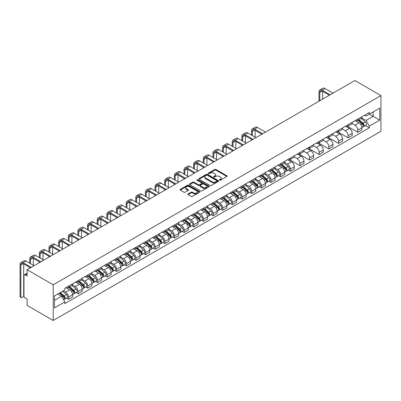 <?xml version="1.0" encoding="UTF-8"?>
<svg xmlns="http://www.w3.org/2000/svg" width="401" height="401" viewBox="0 0 401 401"><rect width="100%" height="100%" fill="white"/><g stroke="black" fill="none" stroke-linecap="round" stroke-linejoin="round"><path stroke-width="0.6" d="M219.573 180.204A0.601 0.346 0 0 0 220.42 180.204L226.866 176.48A0.857 0.496 0 0 0 227.121 176.129A0.857 0.496 0 0 0 226.866 175.783L215.949 169.478A0.857 0.496 0 0 0 214.73 169.478L208.284 173.197A0.601 0.346 0 0 0 208.109 173.443A0.601 0.346 0 0 0 208.284 173.688A0.601 0.346 0 0 0 209.137 173.688L209.969 173.207A2.747 1.584 0 0 1 213.853 173.207L214.761 173.733A2.747 1.584 0 0 1 215.568 174.851A2.747 1.584 0 0 1 214.761 175.974L213.928 176.455A0.601 0.346 0 0 0 213.753 176.701A0.601 0.346 0 0 0 213.928 176.946A0.601 0.346 0 0 0 214.781 176.946L215.613 176.465A2.747 1.584 0 0 1 219.497 176.465L220.405 176.991A2.747 1.584 0 0 1 221.212 178.109A2.747 1.584 0 0 1 220.405 179.232L219.573 179.713A0.601 0.346 0 0 0 219.397 179.959A0.601 0.346 0 0 0 219.573 180.204L219.573 179.713M188.099 193.929A0.857 0.496 0 0 0 187.843 194.279A0.857 0.496 0 0 0 188.099 194.625L191.162 196.395A0.857 0.496 0 0 0 192.375 196.395L199.533 192.264A0.857 0.496 0 0 0 199.783 191.914A0.857 0.496 0 0 0 199.533 191.563L188.61 185.257A0.857 0.496 0 0 0 187.397 185.257L180.239 189.392A0.857 0.496 0 0 0 179.989 189.738A0.857 0.496 0 0 0 180.239 190.089L183.939 192.229A0.857 0.496 0 0 0 185.152 192.229L188.219 190.46A0.857 0.496 0 0 0 188.47 190.109A0.857 0.496 0 0 0 188.219 189.758L186.385 188.701A2.296 1.323 0 0 1 185.708 187.763A2.296 1.323 0 0 1 187.127 186.535A2.296 1.323 0 0 1 189.628 186.826L196.821 190.976A2.296 1.323 0 0 1 197.492 191.914A2.296 1.323 0 0 1 196.074 193.137A2.296 1.323 0 0 1 193.573 192.851L192.375 192.159A0.857 0.496 0 0 0 191.162 192.159L188.099 193.929L188.099 194.625M53.213 284.795L27.128 269.733L354.865 80.516L380.95 95.578L53.213 284.795L53.213 320.484L380.95 131.267L380.95 95.578M210.029 185.503A0.857 0.496 0 0 0 211.242 185.503L218.405 181.367A0.857 0.496 0 0 0 218.655 181.016A0.857 0.496 0 0 0 218.405 180.666L207.482 174.365A0.857 0.496 0 0 0 206.269 174.365L199.112 178.495A0.857 0.496 0 0 0 198.856 178.846A0.857 0.496 0 0 0 199.112 179.197L210.029 185.503M197.257 180.335A0.601 0.346 0 0 1 197.863 180.42L197.863 179.703L208.971 186.114A0.857 0.496 0 0 1 209.222 186.465A0.857 0.496 0 0 1 208.971 186.816L201.808 190.951A0.857 0.496 0 0 1 200.595 190.951L189.673 184.645L189.673 183.944A0.857 0.496 0 0 0 189.422 184.295A0.857 0.496 0 0 0 189.673 184.645M189.673 183.944L192.741 182.174A0.857 0.496 0 0 1 193.954 182.174L198.38 184.731A0.857 0.496 0 0 0 199.593 184.731L201.628 183.558A0.857 0.496 0 0 0 201.878 183.207A0.857 0.496 0 0 0 201.628 182.856L197.016 180.194A0.601 0.346 0 0 1 196.841 179.949A0.601 0.346 0 0 1 197.212 179.628A0.601 0.346 0 0 1 197.863 179.703M27.128 269.733L27.128 276.053L25.213 274.946A1.749 1.008 -120 0 0 24.336 274.86A1.749 1.008 -120 0 0 23.975 275.657L23.975 295.858A1.749 1.008 -120 0 0 25.213 297.998L27.128 299.106L27.128 305.422L53.213 320.484M357.767 119.132A4.02 2.321 60 0 1 356.935 120.937L361.015 118.581A4.02 2.321 -120 0 0 361.847 116.776M351.978 123.463L354.925 125.162A4.02 2.321 60 0 1 357.772 130.089L361.847 127.734A4.02 2.321 -120 0 0 359.005 122.806L356.088 121.122M361.847 127.734L361.847 129.909L357.772 132.265L347.542 126.36M356.935 120.937A4.02 2.321 60 0 1 354.955 120.756M357.772 130.089L357.772 132.265M348.128 124.701A4.02 2.321 60 0 1 347.296 126.505L351.371 124.15A4.02 2.321 -120 0 0 352.208 122.345M337.898 131.929L348.128 137.834L352.208 135.478L352.208 133.297A4.02 2.321 -120 0 0 349.361 128.375L346.444 126.691M347.296 126.505A4.02 2.321 60 0 1 345.316 126.325M342.339 129.027L345.281 130.731A4.02 2.321 60 0 1 348.128 135.653L348.128 137.834M338.484 130.265A4.02 2.321 60 0 1 337.652 132.069L341.732 129.713A4.02 2.321 -120 0 0 342.564 127.909M328.259 137.493L338.484 143.398L342.564 141.042L342.564 138.866A4.02 2.321 -120 0 0 339.722 133.944L336.8 132.255M337.652 132.069A4.02 2.321 60 0 1 335.672 131.889M332.695 134.596L335.642 136.3A4.02 2.321 60 0 1 338.484 141.222L338.484 143.398M328.84 135.834A4.02 2.321 60 0 1 328.008 137.638L332.088 135.282A4.02 2.321 -120 0 0 332.92 133.478M318.615 143.062L328.84 148.966L332.92 146.611L332.92 144.435A4.02 2.321 -120 0 0 330.078 139.508L327.156 137.824M328.008 137.638A4.02 2.321 60 0 1 326.028 137.458M323.051 140.165L325.998 141.864A4.02 2.321 60 0 1 328.84 146.791L328.84 148.966M319.196 141.403A4.02 2.321 60 0 1 318.364 143.207L322.444 140.851A4.02 2.321 -120 0 0 323.276 139.047M308.97 148.631L319.196 154.535L323.276 152.179L323.276 150.004A4.02 2.321 -120 0 0 320.434 145.077L317.512 143.393M318.364 143.207A4.02 2.321 60 0 1 316.384 143.027M313.407 145.733L316.354 147.433A4.02 2.321 60 0 1 319.196 152.355L319.196 154.535M309.557 146.966A4.02 2.321 60 0 1 308.72 148.771L312.8 146.42A4.02 2.321 -120 0 0 313.632 144.611M299.326 154.195L309.557 160.099L313.637 157.748L313.637 155.568A4.02 2.321 -120 0 0 310.79 150.646L307.873 148.956M308.72 148.771A4.02 2.321 60 0 1 306.745 148.591M303.768 151.297L306.71 153.002A4.02 2.321 60 0 1 309.557 157.924L309.557 160.099M299.913 152.535A4.02 2.321 60 0 1 299.081 154.34L303.161 151.984A4.02 2.321 -120 0 0 303.993 150.18M289.687 159.763L299.913 165.668L303.993 163.312L303.993 161.137A4.02 2.321 -120 0 0 301.146 156.21L298.229 154.525M299.081 154.34A4.02 2.321 60 0 1 297.101 154.159M294.123 156.866L297.071 158.565A4.02 2.321 60 0 1 299.913 163.493L299.913 165.668M290.269 158.104A4.02 2.321 60 0 1 289.437 159.909L293.517 157.553A4.02 2.321 -120 0 0 294.349 155.748M288.314 170.109L290.269 171.237L294.349 168.881L294.349 166.706A4.02 2.321 -120 0 0 291.507 161.778L288.585 160.094M289.437 159.909A4.02 2.321 60 0 1 287.457 159.728M284.479 162.435L287.427 164.134A4.02 2.321 60 0 1 290.269 169.057L290.269 171.237M280.625 163.668A4.02 2.321 60 0 1 279.793 165.478L283.873 163.122A4.02 2.321 -120 0 0 284.705 161.312M278.67 175.673L280.625 176.801L284.705 174.45L284.705 172.27A4.02 2.321 -120 0 0 281.863 167.347L278.941 165.658M279.793 165.478A4.02 2.321 60 0 1 277.813 165.292M274.835 167.999L277.783 169.703A4.02 2.321 60 0 1 280.625 174.625L280.625 176.801M270.981 169.237A4.02 2.321 60 0 1 270.149 171.042L274.229 168.686A4.02 2.321 -120 0 0 275.061 166.881M269.026 181.242L270.981 182.37L275.061 180.014L275.061 177.838A4.02 2.321 -120 0 0 272.219 172.911L269.302 171.227M270.149 171.042A4.02 2.321 60 0 1 268.169 170.861M265.191 173.568L268.139 175.267A4.02 2.321 60 0 1 270.981 180.194L270.981 182.37M261.342 174.806A4.02 2.321 60 0 1 260.51 176.61L264.585 174.255A4.02 2.321 -120 0 0 265.422 172.45M259.382 186.811L261.342 187.939L265.422 185.583L265.422 183.407A4.02 2.321 -120 0 0 262.575 178.48L259.658 176.796M260.51 176.61A4.02 2.321 60 0 1 258.53 176.43M255.552 179.137L258.495 180.836A4.02 2.321 60 0 1 261.342 185.763L261.342 187.939M251.698 180.37A4.02 2.321 60 0 1 250.866 182.179L254.946 179.823A4.02 2.321 -120 0 0 255.778 178.019M249.743 192.375L251.698 193.508L255.778 191.152L255.778 188.971A4.02 2.321 -120 0 0 252.936 184.049L250.013 182.36M250.866 182.179A4.02 2.321 60 0 1 248.886 181.994M245.908 184.701L248.856 186.405A4.02 2.321 60 0 1 251.698 191.327L251.698 193.508M242.054 185.939A4.02 2.321 60 0 1 241.222 187.743L245.302 185.387A4.02 2.321 -120 0 0 246.134 183.583M240.099 197.944L242.054 199.071L246.134 196.716L246.134 194.54A4.02 2.321 -120 0 0 243.292 189.613L240.369 187.929M241.222 187.743A4.02 2.321 60 0 1 239.242 187.563M236.264 190.269L239.212 191.969A4.02 2.321 60 0 1 242.054 196.896L242.054 199.071M232.41 191.508A4.02 2.321 60 0 1 231.577 193.312L235.658 190.956A4.02 2.321 -120 0 0 236.49 189.152M230.455 203.513L232.41 204.64L236.49 202.284L236.49 200.109A4.02 2.321 -120 0 0 233.648 195.182L230.725 193.498M231.577 193.312A4.02 2.321 60 0 1 229.598 193.132M226.62 195.838L229.567 197.538A4.02 2.321 60 0 1 232.41 202.465L232.41 204.64M222.771 197.071A4.02 2.321 60 0 1 221.933 198.881L226.014 196.525A4.02 2.321 -120 0 0 226.846 194.721M220.811 209.076L222.771 210.209L226.846 207.853L226.846 205.673A4.02 2.321 -120 0 0 224.004 200.751L221.086 199.066M221.933 198.881A4.02 2.321 60 0 1 219.954 198.695M216.976 201.402L219.923 203.106A4.02 2.321 60 0 1 222.771 208.029L222.771 210.209M213.126 202.64A4.02 2.321 60 0 1 212.294 204.445L216.375 202.089A4.02 2.321 -120 0 0 217.207 200.284M211.172 214.645L213.126 215.773L217.207 213.417L217.207 211.242A4.02 2.321 -120 0 0 214.36 206.32L211.442 204.63M212.294 204.445A4.02 2.321 60 0 1 210.314 204.264M207.337 206.971L210.284 208.67A4.02 2.321 60 0 1 213.126 213.598L213.126 215.773M203.482 208.209A4.02 2.321 60 0 1 202.65 210.014L206.731 207.658A4.02 2.321 -120 0 0 207.563 205.853M201.528 220.214L203.482 221.342L207.563 218.986L207.563 216.811A4.02 2.321 -120 0 0 204.721 211.883L201.798 210.199M202.65 210.014A4.02 2.321 60 0 1 200.67 209.833M197.693 212.54L200.64 214.239A4.02 2.321 60 0 1 203.482 219.167L203.482 221.342M193.838 213.778A4.02 2.321 60 0 1 193.006 215.583L197.086 213.227A4.02 2.321 -120 0 0 197.919 211.422M191.884 225.778L193.838 226.911L197.919 224.555L197.919 222.375A4.02 2.321 -120 0 0 195.076 217.452L192.154 215.768M193.006 215.583A4.02 2.321 60 0 1 191.026 215.397M188.049 218.104L190.996 219.808A4.02 2.321 60 0 1 193.838 224.73L193.838 226.911M184.194 219.342A4.02 2.321 60 0 1 183.362 221.146L187.442 218.791A4.02 2.321 -120 0 0 188.275 216.986M182.239 231.347L184.194 232.475L188.275 230.119L188.275 227.943A4.02 2.321 -120 0 0 185.432 223.021L182.515 221.332M183.362 221.146A4.02 2.321 60 0 1 181.382 220.966M178.405 223.673L181.352 225.372A4.02 2.321 60 0 1 184.194 230.299L184.194 232.475M174.555 224.911A4.02 2.321 60 0 1 173.723 226.715L177.798 224.359A4.02 2.321 -120 0 0 178.635 222.555M172.595 236.916L174.555 238.044L178.635 235.688L178.635 233.512A4.02 2.321 -120 0 0 175.788 228.585L172.871 226.901M173.723 226.715A4.02 2.321 60 0 1 171.743 226.535M168.766 229.242L171.708 230.941A4.02 2.321 60 0 1 174.555 235.868L174.555 238.044M164.911 230.48A4.02 2.321 60 0 1 164.079 232.284L168.159 229.928A4.02 2.321 -120 0 0 168.991 228.124M162.956 242.48L164.911 243.613L168.991 241.257L168.991 239.076A4.02 2.321 -120 0 0 166.149 234.154L163.227 232.47M164.079 232.284A4.02 2.321 60 0 1 162.099 232.104M159.122 234.806L162.069 236.51A4.02 2.321 60 0 1 164.911 241.432L164.911 243.613M155.267 236.044A4.02 2.321 60 0 1 154.435 237.848L158.515 235.497A4.02 2.321 -120 0 0 159.347 233.688M153.312 248.049L155.267 249.176L159.347 246.821L159.347 244.645A4.02 2.321 -120 0 0 156.505 239.723L153.583 238.034M154.435 237.848A4.02 2.321 60 0 1 152.455 237.668M149.478 240.374L152.425 242.079A4.02 2.321 60 0 1 155.267 247.001L155.267 249.176M145.623 241.613A4.02 2.321 60 0 1 144.791 243.417L148.871 241.061A4.02 2.321 -120 0 0 149.703 239.257M143.668 253.617L145.623 254.745L149.703 252.389L149.703 250.214A4.02 2.321 -120 0 0 146.861 245.287L143.939 243.602M144.791 243.417A4.02 2.321 60 0 1 142.811 243.237M139.834 245.943L142.781 247.643A4.02 2.321 60 0 1 145.623 252.57L145.623 254.745M135.984 247.181A4.02 2.321 60 0 1 135.147 248.986L139.227 246.63A4.02 2.321 -120 0 0 140.059 244.826M134.024 259.181L135.984 260.314L140.059 257.958L140.059 255.783A4.02 2.321 -120 0 0 137.217 250.856L134.3 249.171M135.147 248.986A4.02 2.321 60 0 1 133.167 248.805M130.19 251.512L133.137 253.211A4.02 2.321 60 0 1 135.984 258.134L135.984 260.314M126.34 252.745A4.02 2.321 60 0 1 125.508 254.55L129.588 252.199A4.02 2.321 -120 0 0 130.42 250.389M124.385 264.75L126.34 265.878L130.42 263.527L130.42 261.347A4.02 2.321 -120 0 0 127.573 256.424L124.656 254.735M125.508 254.55A4.02 2.321 60 0 1 123.528 254.369M120.551 257.076L123.493 258.78A4.02 2.321 60 0 1 126.34 263.703L126.34 265.878M116.696 258.314A4.02 2.321 60 0 1 115.864 260.119L119.944 257.763A4.02 2.321 -120 0 0 120.776 255.958M114.741 270.319L116.696 271.447L120.776 269.091L120.776 266.916A4.02 2.321 -120 0 0 117.934 261.988L115.012 260.304M115.864 260.119A4.02 2.321 60 0 1 113.884 259.938M110.907 262.645L113.854 264.344A4.02 2.321 60 0 1 116.696 269.272L116.696 271.447M107.052 263.883A4.02 2.321 60 0 1 106.22 265.688L110.3 263.332A4.02 2.321 -120 0 0 111.132 261.527M105.097 275.888L107.052 277.016L111.132 274.66L111.132 272.485A4.02 2.321 -120 0 0 108.29 267.557L105.368 265.873M106.22 265.688A4.02 2.321 60 0 1 104.24 265.507M101.263 268.214L104.21 269.913A4.02 2.321 60 0 1 107.052 274.84L107.052 277.016M97.408 269.447A4.02 2.321 60 0 1 96.576 271.256L100.656 268.901A4.02 2.321 -120 0 0 101.488 267.096M95.453 281.452L97.408 282.585L101.488 280.229L101.488 278.048A4.02 2.321 -120 0 0 98.646 273.126L95.724 271.437M96.576 271.256A4.02 2.321 60 0 1 94.596 271.071M91.618 273.778L94.566 275.482A4.02 2.321 60 0 1 97.408 280.404L97.408 282.585M87.769 275.016A4.02 2.321 60 0 1 86.932 276.82L91.012 274.464A4.02 2.321 -120 0 0 91.849 272.66M85.809 287.021L87.769 288.149L91.849 285.793L91.849 283.617A4.02 2.321 -120 0 0 89.002 278.69L86.085 277.006M86.932 276.82A4.02 2.321 60 0 1 84.957 276.64M81.979 279.347L84.922 281.046A4.02 2.321 60 0 1 87.769 285.973L87.769 288.149M78.125 280.585A4.02 2.321 60 0 1 77.293 282.389L81.373 280.033A4.02 2.321 -120 0 0 82.205 278.229M76.17 292.59L78.125 293.717L82.205 291.362L82.205 289.186A4.02 2.321 -120 0 0 79.358 284.259L76.441 282.575M77.293 282.389A4.02 2.321 60 0 1 75.313 282.209M72.335 284.916L75.283 286.615A4.02 2.321 60 0 1 78.125 291.542L78.125 293.717M68.481 286.149A4.02 2.321 60 0 1 67.649 287.958L71.729 285.602A4.02 2.321 -120 0 0 72.561 283.798M66.526 298.154L68.481 299.286L72.561 296.93L72.561 294.75A4.02 2.321 -120 0 0 69.719 289.828L66.797 288.139M67.649 287.958A4.02 2.321 60 0 1 65.669 287.773M63.288 290.825L65.639 292.184A4.02 2.321 60 0 1 68.481 297.106L68.481 299.286M364.599 115.187L366.053 116.024L379.712 108.14L373.161 111.924L373.161 116.35L366.053 120.45L361.622 117.894M54.451 300.354L61.559 296.249L64.832 301.923L54.451 307.923L54.451 295.928L64.832 289.933L64.832 288.259L369.331 112.455L369.331 114.135L379.712 120.13L369.331 126.125L366.053 120.45M379.712 108.14L379.712 120.13M64.832 301.923L64.832 303.602L369.331 127.804L369.331 126.125M61.559 296.249L57.724 294.038M365.456 125.568L369.331 127.804M219.813 180.29L220.405 179.944A2.747 1.584 0 0 0 221.212 178.826L221.212 178.109M215.568 174.851L215.568 175.568A2.747 1.584 0 0 1 214.761 176.686L214.169 177.031M226.866 175.783L226.866 176.48L215.949 170.189A0.857 0.496 0 0 0 214.73 170.189L208.525 173.773M218.405 180.666L218.405 181.367L207.482 175.077A0.857 0.496 0 0 0 206.269 175.077L199.122 179.202L199.112 178.495M216.886 181.262A0.601 0.346 0 0 0 217.061 181.016A0.601 0.346 0 0 0 216.886 180.771L207.302 175.237A0.601 0.346 0 0 0 206.45 175.237L205.573 175.748A2.747 1.584 0 0 0 204.766 176.866A2.747 1.584 0 0 0 205.573 177.989L212.124 181.773A2.747 1.584 0 0 0 216.009 181.773L216.886 181.262L216.886 181.979A0.601 0.346 0 0 0 217.061 181.733L217.061 181.016M204.766 176.866L204.766 177.583A2.747 1.584 0 0 0 205.573 178.701L205.573 177.989M216.886 181.979L216.009 182.485A2.747 1.584 0 0 1 212.124 182.485L205.573 178.701M189.688 184.65L192.741 182.886L192.741 182.174M201.878 183.207L201.878 183.924A0.857 0.496 0 0 1 201.628 184.27L199.593 185.447A0.857 0.496 0 0 1 198.38 185.447L193.954 182.886A0.857 0.496 0 0 0 192.741 182.886M197.863 180.42L208.956 186.821M202.976 187.387A2.296 1.323 0 0 0 205.477 187.673A2.296 1.323 0 0 0 206.896 186.45A2.296 1.323 0 0 0 206.224 185.513L203.688 184.049A0.857 0.496 0 0 0 202.475 184.049L200.445 185.222A0.857 0.496 0 0 0 200.194 185.573A0.857 0.496 0 0 0 200.445 185.924L202.976 187.387L202.976 188.099A2.296 1.323 0 0 0 205.477 188.385A2.296 1.323 0 0 0 206.896 187.162L206.896 186.45M200.194 185.573L200.194 186.285A0.857 0.496 0 0 0 200.445 186.635L200.445 185.924M202.976 188.099L200.445 186.635M197.492 191.914L197.492 192.625A2.296 1.323 0 0 1 196.074 193.848A2.296 1.323 0 0 1 193.573 193.563L192.375 192.871A0.857 0.496 0 0 0 191.162 192.871L188.109 194.635M185.708 187.763L185.708 188.475A2.296 1.323 0 0 0 186.385 189.412L186.385 188.701M188.204 190.465L186.385 189.412M199.523 192.269L188.61 185.969A0.857 0.496 0 0 0 187.397 185.969L180.25 190.099L180.239 189.392M358.048 120.295L361.978 123.799A2.185 1.263 60 0 1 362.664 127.182L361.847 127.653M358.153 120.39L360.003 121.458M358.444 120.064L362.82 123.969A1.048 0.607 60 0 1 363.146 125.588A1.048 0.607 60 0 1 363.05 125.628M359.101 119.688L363.03 123.192A2.185 1.263 60 0 1 363.717 126.576A2.185 1.263 60 0 1 363.055 126.646M361.291 118.375L365.256 121.909A2.185 1.263 60 0 1 365.943 125.287L363.717 126.576M319.787 100.771L319.787 92.385A3.278 1.895 60 0 1 320.464 90.882A3.278 1.895 60 0 1 322.103 91.047L329.366 95.237M333.015 93.132L324.945 88.476A4.416 2.546 -120 0 0 322.74 88.255L319.898 89.899A4.416 2.546 -120 0 0 318.98 91.919L318.98 101.232M330.168 94.776L322.103 90.12A4.416 2.546 -120 0 0 319.898 89.899M322.63 99.127L322.63 91.348M280.906 164.831L284.835 168.34A2.185 1.263 60 0 1 285.522 171.718L284.705 172.189M281.011 164.926L282.86 165.994M281.302 164.605L285.672 168.505A1.048 0.607 60 0 1 286.003 170.129A1.048 0.607 60 0 1 285.908 170.164M281.958 164.225L285.883 167.733A2.185 1.263 60 0 1 286.57 171.112A2.185 1.263 60 0 1 285.913 171.182M284.149 162.911L288.108 166.45A2.185 1.263 60 0 1 288.795 169.829L286.57 171.112M271.261 170.4L275.191 173.909A2.185 1.263 60 0 1 275.878 177.287L275.061 177.758M271.367 170.495L273.216 171.563M271.657 170.169L276.028 174.074A1.048 0.607 60 0 1 276.359 175.693A1.048 0.607 60 0 1 276.264 175.733M272.314 169.793L276.244 173.302A2.185 1.263 60 0 1 276.931 176.681A2.185 1.263 60 0 1 276.269 176.751M274.505 168.48L278.469 172.014A2.185 1.263 60 0 1 279.151 175.392L276.931 176.681M261.617 175.969L265.547 179.473A2.185 1.263 60 0 1 266.234 182.856L265.417 183.322M261.723 176.059L263.572 177.127M262.013 175.738L266.389 179.643A1.048 0.607 60 0 1 266.715 181.262A1.048 0.607 60 0 1 266.62 181.302M262.67 175.362L266.6 178.866A2.185 1.263 60 0 1 267.287 182.244A2.185 1.263 60 0 1 266.625 182.315M264.861 174.044L268.825 177.583A2.185 1.263 60 0 1 269.512 180.961L267.287 182.244M251.978 181.538L255.903 185.041A2.185 1.263 60 0 1 256.59 188.42L255.778 188.891M252.079 181.628L253.928 182.696M252.374 181.307L256.745 185.207A1.048 0.607 60 0 1 257.076 186.831A1.048 0.607 60 0 1 256.981 186.866M253.026 180.926L256.956 184.435A2.185 1.263 60 0 1 257.642 187.813A2.185 1.263 60 0 1 256.981 187.884M255.216 179.613L259.181 183.152A2.185 1.263 60 0 1 259.868 186.53L257.642 187.813M242.334 187.102L246.264 190.61A2.185 1.263 60 0 1 246.951 193.989L246.134 194.46M242.44 187.197L244.289 188.264M242.73 186.876L247.101 190.776A1.048 0.607 60 0 1 247.432 192.4A1.048 0.607 60 0 1 247.337 192.435M243.382 186.495L247.312 190.004A2.185 1.263 60 0 1 247.998 193.382A2.185 1.263 60 0 1 247.342 193.452M245.577 185.182L249.537 188.716A2.185 1.263 60 0 1 250.224 192.099L247.998 193.382M252.284 135.603L252.284 131.353A3.278 1.895 60 0 1 252.966 129.854A3.278 1.895 60 0 1 254.605 130.014L261.868 134.21M265.512 132.104L257.447 127.448A4.416 2.546 -120 0 0 255.236 127.227L252.394 128.871A4.416 2.546 -120 0 0 251.482 130.891L251.482 135.137M262.67 133.744L254.605 129.087A4.416 2.546 -120 0 0 252.394 128.871M251.482 139.347L251.482 140.205M255.126 137.242L255.126 130.32M242.64 141.167L242.64 136.921A3.278 1.895 60 0 1 243.322 135.423A3.278 1.895 60 0 1 244.961 135.583L252.224 139.779M255.868 137.673L247.803 133.012A4.416 2.546 -120 0 0 245.597 132.796L242.75 134.435A4.416 2.546 -120 0 0 241.838 136.46L241.838 140.706M253.026 139.312L244.961 134.656A4.416 2.546 -120 0 0 242.75 134.435M241.838 144.916L241.838 145.774M245.487 142.811L245.487 135.889M233.001 146.736L233.001 142.49A3.278 1.895 60 0 1 233.678 140.987A3.278 1.895 60 0 1 235.317 141.152L242.58 145.342M246.229 143.237L238.159 138.581A4.416 2.546 -120 0 0 235.953 138.365L233.111 140.004A4.416 2.546 -120 0 0 232.194 142.024L232.194 146.27M243.382 144.881L235.317 140.225A4.416 2.546 -120 0 0 233.111 140.004M232.194 150.485L232.194 151.337M235.843 148.38L235.843 141.453M223.357 152.305L223.357 148.054A3.278 1.895 60 0 1 224.034 146.555A3.278 1.895 60 0 1 225.673 146.716L232.936 150.911M236.585 148.806L228.515 144.149A4.416 2.546 -120 0 0 226.309 143.929L223.467 145.573A4.416 2.546 -120 0 0 222.55 147.593L222.55 151.839M233.738 150.445L225.673 145.789A4.416 2.546 -120 0 0 223.467 145.573M222.55 156.049L222.55 156.906M226.199 153.944L226.199 147.022M213.713 157.869L213.713 153.623A3.278 1.895 60 0 1 214.39 152.124A3.278 1.895 60 0 1 216.029 152.285L223.292 156.48M226.941 154.375L218.876 149.718A4.416 2.546 -120 0 0 216.665 149.498L213.823 151.137A4.416 2.546 -120 0 0 212.911 153.162L212.911 157.408M224.099 156.014L216.029 151.357A4.416 2.546 -120 0 0 213.823 151.137M212.911 161.618L212.911 162.475M216.555 159.513L216.555 152.591M204.069 163.438L204.069 159.192A3.278 1.895 60 0 1 204.751 157.688A3.278 1.895 60 0 1 206.39 157.854L213.653 162.044M217.297 159.939L209.232 155.282A4.416 2.546 -120 0 0 207.026 155.067L204.179 156.706A4.416 2.546 -120 0 0 203.267 158.726L203.267 162.976M214.455 161.583L206.39 156.926A4.416 2.546 -120 0 0 204.179 156.706M203.267 167.187L203.267 168.044M206.911 165.082L206.911 158.154M232.69 192.67L236.62 196.174A2.185 1.263 60 0 1 237.307 199.558L236.49 200.029M232.796 192.761L234.645 193.828M233.086 192.44L237.457 196.345A1.048 0.607 60 0 1 237.788 197.964A1.048 0.607 60 0 1 237.693 198.004M233.743 192.064L237.673 195.568A2.185 1.263 60 0 1 238.354 198.951A2.185 1.263 60 0 1 237.698 199.021M235.933 190.746L239.893 194.285A2.185 1.263 60 0 1 240.58 197.663L238.354 198.951M194.425 169.006L194.425 164.761A3.278 1.895 60 0 1 195.107 163.257A3.278 1.895 60 0 1 196.746 163.423L204.009 167.613M207.653 165.508L199.588 160.851A4.416 2.546 -120 0 0 197.382 160.631L194.535 162.275A4.416 2.546 -120 0 0 193.623 164.295L193.623 168.54M204.811 167.152L196.746 162.49A4.416 2.546 -120 0 0 194.535 162.275M193.623 172.751L193.623 173.608M197.272 170.646L197.272 163.723M223.046 198.239L226.976 201.743A2.185 1.263 60 0 1 227.663 205.122L226.846 205.593M223.151 198.33L225.001 199.397M223.442 198.009L227.818 201.909A1.048 0.607 60 0 1 228.144 203.533A1.048 0.607 60 0 1 228.049 203.568M224.099 197.633L228.029 201.137A2.185 1.263 60 0 1 228.715 204.515A2.185 1.263 60 0 1 228.054 204.585M226.289 196.315L230.254 199.853A2.185 1.263 60 0 1 230.941 203.232L228.715 204.515M184.786 174.57L184.786 170.325A3.278 1.895 60 0 1 185.462 168.826A3.278 1.895 60 0 1 187.102 168.986L194.365 173.182M198.014 171.077L189.944 166.42A4.416 2.546 -120 0 0 187.738 166.199L184.896 167.839A4.416 2.546 -120 0 0 183.979 169.864L183.979 174.109M195.167 172.716L187.102 168.059A4.416 2.546 -120 0 0 184.896 167.839M183.979 178.32L183.979 179.177M187.628 176.214L187.628 169.292M213.402 203.803L217.332 207.312A2.185 1.263 60 0 1 218.019 210.69L217.207 211.162M213.507 203.898L215.357 204.966M213.803 203.578L218.174 207.477A1.048 0.607 60 0 1 218.5 209.101A1.048 0.607 60 0 1 218.405 209.137M214.455 203.197L218.385 206.705A2.185 1.263 60 0 1 219.071 210.084A2.185 1.263 60 0 1 218.41 210.154M216.645 201.883L220.61 205.417A2.185 1.263 60 0 1 221.297 208.801L219.071 210.084M203.763 209.372L207.693 212.876A2.185 1.263 60 0 1 208.375 216.259L207.563 216.73M203.863 209.462L205.713 210.535M204.159 209.142L208.53 213.046A1.048 0.607 60 0 1 208.861 214.665A1.048 0.607 60 0 1 208.766 214.705M204.811 208.766L208.741 212.269A2.185 1.263 60 0 1 209.427 215.653A2.185 1.263 60 0 1 208.766 215.723M207.001 207.447L210.966 210.986A2.185 1.263 60 0 1 211.653 214.365L209.427 215.653M194.119 214.941L198.049 218.445A2.185 1.263 60 0 1 198.736 221.823L197.919 222.294M194.224 215.031L196.074 216.099M194.515 214.71L198.886 218.61A1.048 0.607 60 0 1 199.217 220.234A1.048 0.607 60 0 1 199.122 220.274M195.172 214.334L199.096 217.838A2.185 1.263 60 0 1 199.783 221.217A2.185 1.263 60 0 1 199.127 221.287M197.362 213.016L201.322 216.555A2.185 1.263 60 0 1 202.009 219.933L199.783 221.217M184.475 220.505L188.405 224.014A2.185 1.263 60 0 1 189.092 227.392L188.275 227.863M184.58 220.6L186.43 221.668M184.871 220.279L189.242 224.179A1.048 0.607 60 0 1 189.573 225.803A1.048 0.607 60 0 1 189.478 225.838M185.528 219.898L189.457 223.407A2.185 1.263 60 0 1 190.144 226.786A2.185 1.263 60 0 1 189.483 226.856M187.718 218.585L191.683 222.119A2.185 1.263 60 0 1 192.365 225.502L190.144 226.786M174.831 226.074L178.761 229.583A2.185 1.263 60 0 1 179.447 232.961L178.63 233.432M174.936 226.169L176.786 227.237M175.227 225.843L179.603 229.748A1.048 0.607 60 0 1 179.929 231.367A1.048 0.607 60 0 1 179.833 231.407M175.884 225.467L179.813 228.971A2.185 1.263 60 0 1 180.5 232.354A2.185 1.263 60 0 1 179.838 232.425M178.074 224.154L182.039 227.688A2.185 1.263 60 0 1 182.726 231.066L180.5 232.354M165.192 231.643L169.117 235.146A2.185 1.263 60 0 1 169.803 238.525L168.991 238.996M165.292 231.733L167.142 232.801M165.588 231.412L169.959 235.312A1.048 0.607 60 0 1 170.29 236.936A1.048 0.607 60 0 1 170.194 236.976M166.24 231.036L170.169 234.54A2.185 1.263 60 0 1 170.856 237.918A2.185 1.263 60 0 1 170.194 237.988M168.43 229.718L172.395 233.257A2.185 1.263 60 0 1 173.082 236.635L170.856 237.918M155.548 237.207L159.478 240.715A2.185 1.263 60 0 1 160.164 244.094L159.347 244.565M155.648 237.302L157.498 238.369M155.944 236.981L160.315 240.881A1.048 0.607 60 0 1 160.646 242.505A1.048 0.607 60 0 1 160.55 242.54M156.596 236.6L160.525 240.109A2.185 1.263 60 0 1 161.212 243.487A2.185 1.263 60 0 1 160.55 243.557M158.786 235.287L162.751 238.826A2.185 1.263 60 0 1 163.438 242.204L161.212 243.487M145.904 242.775L149.834 246.284A2.185 1.263 60 0 1 150.52 249.663L149.703 250.134M146.009 242.871L147.859 243.938M146.3 242.545L150.671 246.45A1.048 0.607 60 0 1 151.002 248.069A1.048 0.607 60 0 1 150.906 248.109M146.956 242.169L150.886 245.678A2.185 1.263 60 0 1 151.568 249.056A2.185 1.263 60 0 1 150.911 249.126M149.147 240.856L153.107 244.389A2.185 1.263 60 0 1 153.794 247.768L151.568 249.056M136.26 248.344L140.19 251.848A2.185 1.263 60 0 1 140.876 255.226L140.059 255.698M136.365 248.435L138.215 249.502M136.656 248.114L141.032 252.013A1.048 0.607 60 0 1 141.358 253.638A1.048 0.607 60 0 1 141.262 253.678M137.312 247.738L141.242 251.242A2.185 1.263 60 0 1 141.929 254.62A2.185 1.263 60 0 1 141.267 254.69M139.503 246.42L143.468 249.958A2.185 1.263 60 0 1 144.154 253.337L141.929 254.62M126.616 253.908L130.546 257.417A2.185 1.263 60 0 1 131.232 260.795L130.415 261.267M126.721 254.003L128.571 255.071M127.012 253.683L131.388 257.582A1.048 0.607 60 0 1 131.713 259.206A1.048 0.607 60 0 1 131.618 259.241M127.668 253.302L131.598 256.81A2.185 1.263 60 0 1 132.285 260.189A2.185 1.263 60 0 1 131.623 260.259M129.859 251.988L133.824 255.527A2.185 1.263 60 0 1 134.51 258.906L132.285 260.189M116.977 259.477L120.907 262.986A2.185 1.263 60 0 1 121.588 266.364L120.776 266.835M117.077 259.572L118.927 260.64M117.373 259.247L121.744 263.151A1.048 0.607 60 0 1 122.074 264.77A1.048 0.607 60 0 1 121.979 264.81M118.024 258.871L121.954 262.379A2.185 1.263 60 0 1 122.641 265.758A2.185 1.263 60 0 1 121.979 265.828M120.215 257.557L124.18 261.091A2.185 1.263 60 0 1 124.866 264.47L122.641 265.758M107.333 265.046L111.262 268.55A2.185 1.263 60 0 1 111.949 271.928L111.132 272.399M107.438 265.136L109.288 266.204M107.729 264.815L112.1 268.715A1.048 0.607 60 0 1 112.43 270.339A1.048 0.607 60 0 1 112.335 270.379M108.38 264.439L112.31 267.943A2.185 1.263 60 0 1 112.997 271.322A2.185 1.263 60 0 1 112.34 271.392M110.576 263.121L114.536 266.66A2.185 1.263 60 0 1 115.222 270.038L112.997 271.322M97.689 270.61L101.618 274.119A2.185 1.263 60 0 1 102.305 277.497L101.488 277.968M97.794 270.705L99.643 271.773M98.085 270.384L102.456 274.284A1.048 0.607 60 0 1 102.786 275.908A1.048 0.607 60 0 1 102.691 275.943M98.741 270.003L102.671 273.512A2.185 1.263 60 0 1 103.353 276.89A2.185 1.263 60 0 1 102.696 276.961M100.932 268.69L104.897 272.229A2.185 1.263 60 0 1 105.578 275.607L103.353 276.89M88.045 276.179L91.974 279.687A2.185 1.263 60 0 1 92.661 283.066L91.844 283.537M88.15 276.274L89.999 277.342M88.441 275.953L92.816 279.853A1.048 0.607 60 0 1 93.142 281.472A1.048 0.607 60 0 1 93.047 281.512M89.097 275.572L93.027 279.081A2.185 1.263 60 0 1 93.714 282.459A2.185 1.263 60 0 1 93.052 282.53M91.288 274.259L95.253 277.793A2.185 1.263 60 0 1 95.939 281.176L93.714 282.459M78.401 281.748L82.33 285.251A2.185 1.263 60 0 1 83.017 288.635L82.205 289.101M78.506 281.838L80.355 282.905M78.802 281.517L83.172 285.422A1.048 0.607 60 0 1 83.503 287.041A1.048 0.607 60 0 1 83.403 287.081M79.453 281.141L83.383 284.645A2.185 1.263 60 0 1 84.07 288.028A2.185 1.263 60 0 1 83.408 288.098M81.644 279.823L85.608 283.362A2.185 1.263 60 0 1 86.295 286.74L84.07 288.028M68.761 287.317L72.691 290.82A2.185 1.263 60 0 1 73.373 294.199L72.561 294.67M68.862 287.407L70.711 288.474M69.157 287.086L73.528 290.986A1.048 0.607 60 0 1 73.859 292.61A1.048 0.607 60 0 1 73.764 292.645M69.809 286.71L73.739 290.214A2.185 1.263 60 0 1 74.426 293.592A2.185 1.263 60 0 1 73.764 293.662M72 285.392L75.964 288.931A2.185 1.263 60 0 1 76.651 292.309L74.426 293.592M175.142 180.139L175.142 175.894A3.278 1.895 60 0 1 175.818 174.395A3.278 1.895 60 0 1 177.458 174.555L184.721 178.746M188.37 176.64L180.305 171.984A4.416 2.546 -120 0 0 178.094 171.768L175.252 173.407A4.416 2.546 -120 0 0 174.34 175.427L174.34 179.678M185.528 178.285L177.458 173.628A4.416 2.546 -120 0 0 175.252 173.407M174.34 183.889L174.34 184.746M177.984 181.783L177.984 174.856M165.498 185.708L165.498 181.463A3.278 1.895 60 0 1 166.174 179.959A3.278 1.895 60 0 1 167.813 180.124L175.077 184.315M178.726 182.209L170.661 177.553A4.416 2.546 -120 0 0 168.45 177.332L165.608 178.976A4.416 2.546 -120 0 0 164.696 180.996L164.696 185.242M175.884 183.853L167.813 179.192A4.416 2.546 -120 0 0 165.608 178.976M164.696 189.452L164.696 190.31M168.34 187.347L168.34 180.425M155.854 191.277L155.854 187.026A3.278 1.895 60 0 1 156.535 185.528A3.278 1.895 60 0 1 158.174 185.688L165.438 189.884M169.082 187.778L161.017 183.122A4.416 2.546 -120 0 0 158.811 182.901L155.964 184.545A4.416 2.546 -120 0 0 155.052 186.565L155.052 190.811M166.24 189.417L158.174 184.761A4.416 2.546 -120 0 0 155.964 184.545M155.052 195.021L155.052 195.878M158.701 192.916L158.701 185.994M146.21 196.841L146.21 192.595A3.278 1.895 60 0 1 146.891 191.097A3.278 1.895 60 0 1 148.53 191.257L155.794 195.452M159.438 193.342L151.372 188.686A4.416 2.546 -120 0 0 149.167 188.47L146.325 190.109A4.416 2.546 -120 0 0 145.408 192.129L145.408 196.38M156.596 194.986L148.53 190.33A4.416 2.546 -120 0 0 146.325 190.109M145.408 200.59L145.408 201.447M149.057 198.485L149.057 191.558M136.571 202.41L136.571 198.164A3.278 1.895 60 0 1 137.247 196.66A3.278 1.895 60 0 1 138.886 196.826L146.149 201.016M149.799 198.911L141.728 194.254A4.416 2.546 -120 0 0 139.523 194.034L136.681 195.678A4.416 2.546 -120 0 0 135.764 197.698L135.764 201.944M146.951 200.555L138.886 195.899A4.416 2.546 -120 0 0 136.681 195.678M135.764 206.154L135.764 207.011M139.413 204.049L139.413 197.127M126.927 207.979L126.927 203.728A3.278 1.895 60 0 1 127.603 202.229A3.278 1.895 60 0 1 129.242 202.39L136.505 206.585M140.155 204.48L132.089 199.823A4.416 2.546 -120 0 0 129.879 199.603L127.037 201.247A4.416 2.546 -120 0 0 126.125 203.267L126.125 207.512M137.312 206.119L129.242 201.462A4.416 2.546 -120 0 0 127.037 201.247M126.125 211.723L126.125 212.58M129.769 209.618L129.769 202.695M117.282 213.543L117.282 209.297A3.278 1.895 60 0 1 117.964 207.798A3.278 1.895 60 0 1 119.603 207.959L126.866 212.154M130.51 210.049L122.445 205.387A4.416 2.546 -120 0 0 120.235 205.172L117.393 206.811A4.416 2.546 -120 0 0 116.48 208.831L116.48 213.081M127.668 211.688L119.603 207.031A4.416 2.546 -120 0 0 117.393 206.811M116.48 217.292L116.48 218.149M120.125 215.187L120.125 208.264M107.638 219.111L107.638 214.866A3.278 1.895 60 0 1 108.32 213.362A3.278 1.895 60 0 1 109.959 213.527L117.222 217.718M120.866 215.613L112.801 210.956A4.416 2.546 -120 0 0 110.596 210.736L107.749 212.38A4.416 2.546 -120 0 0 106.836 214.4L106.836 218.645M118.024 217.257L109.959 212.6A4.416 2.546 -120 0 0 107.749 212.38M106.836 222.861L106.836 223.713M110.486 220.75L110.486 213.828M97.999 224.68L97.999 220.43A3.278 1.895 60 0 1 98.676 218.931A3.278 1.895 60 0 1 100.315 219.091L107.578 223.287M111.227 221.182L103.157 216.525A4.416 2.546 -120 0 0 100.952 216.304L98.11 217.949A4.416 2.546 -120 0 0 97.192 219.969L97.192 224.214M108.38 222.821L100.315 218.164A4.416 2.546 -120 0 0 98.11 217.949M97.192 228.425L97.192 229.282M100.841 226.319L100.841 219.397M88.355 230.244L88.355 225.999A3.278 1.895 60 0 1 89.032 224.5A3.278 1.895 60 0 1 90.671 224.66L97.934 228.856M101.583 226.75L93.518 222.089A4.416 2.546 -120 0 0 91.308 221.873L88.466 223.512A4.416 2.546 -120 0 0 87.548 225.537L87.548 229.783M98.741 228.39L90.671 223.733A4.416 2.546 -120 0 0 88.466 223.512M87.548 233.994L87.548 234.851M91.197 231.888L91.197 224.966M78.711 235.813L78.711 231.567A3.278 1.895 60 0 1 79.388 230.064A3.278 1.895 60 0 1 81.027 230.229L88.29 234.42M91.939 232.314L83.874 227.658A4.416 2.546 -120 0 0 81.664 227.442L78.822 229.081A4.416 2.546 -120 0 0 77.909 231.101L77.909 235.347M89.097 233.958L81.027 229.302A4.416 2.546 -120 0 0 78.822 229.081M77.909 239.562L77.909 240.415M81.553 237.457L81.553 230.53M69.067 241.382L69.067 237.131A3.278 1.895 60 0 1 69.749 235.633A3.278 1.895 60 0 1 71.388 235.793L78.651 239.988M82.295 237.883L74.23 233.227A4.416 2.546 -120 0 0 72.025 233.006L69.178 234.65A4.416 2.546 -120 0 0 68.265 236.67L68.265 240.916M79.453 239.522L71.388 234.866A4.416 2.546 -120 0 0 69.178 234.65M68.265 245.126L68.265 245.983M71.909 243.021L71.909 236.099M59.423 246.946L59.423 242.7A3.278 1.895 60 0 1 60.105 241.201A3.278 1.895 60 0 1 61.744 241.362L69.007 245.557M72.651 243.452L64.586 238.79A4.416 2.546 -120 0 0 62.381 238.575L59.538 240.214A4.416 2.546 -120 0 0 58.621 242.239L58.621 246.485M69.809 245.091L61.744 240.435A4.416 2.546 -120 0 0 59.538 240.214M58.621 250.695L58.621 251.552M62.27 248.59L62.27 241.668M49.784 252.515L49.784 248.269A3.278 1.895 60 0 1 50.461 246.765A3.278 1.895 60 0 1 52.1 246.931L59.363 251.121M63.012 249.016L54.942 244.359A4.416 2.546 -120 0 0 52.737 244.144L49.894 245.783A4.416 2.546 -120 0 0 48.977 247.803L48.977 252.049M60.165 250.66L52.1 246.003A4.416 2.546 -120 0 0 49.894 245.783M48.977 256.264L48.977 257.116M52.626 254.159L52.626 247.232M40.14 258.084L40.14 253.833A3.278 1.895 60 0 1 40.817 252.334A3.278 1.895 60 0 1 42.456 252.495L49.719 256.69M53.368 254.585L45.303 249.928A4.416 2.546 -120 0 0 43.092 249.708L40.25 251.352A4.416 2.546 -120 0 0 39.338 253.372L39.338 257.617M50.526 256.224L42.456 251.567A4.416 2.546 -120 0 0 40.25 251.352M39.338 261.828L39.338 262.685M42.982 259.723L42.982 252.8M30.496 263.647L30.496 259.402A3.278 1.895 60 0 1 31.178 257.903A3.278 1.895 60 0 1 32.817 258.064L40.08 262.259M43.724 260.154L35.659 255.497A4.416 2.546 -120 0 0 33.448 255.277L30.606 256.916A4.416 2.546 -120 0 0 29.694 258.941L29.694 263.186M40.882 261.793L32.817 257.136A4.416 2.546 -120 0 0 30.606 256.916M29.694 267.397L29.694 268.254M33.338 265.292L33.338 258.369M59.358 293.096L63.047 296.389A2.185 1.263 60 0 1 63.734 299.768L63.624 299.828M59.393 293.076L61.072 294.043M59.754 292.865L63.884 296.555A1.048 0.607 60 0 1 64.215 298.179A1.048 0.607 60 0 1 64.12 298.214M60.406 292.489L64.095 295.783A2.185 1.263 60 0 1 64.782 299.161A2.185 1.263 60 0 1 64.125 299.231M62.631 291.206L66.32 294.494A2.185 1.263 60 0 1 67.007 297.878L64.782 299.161M21.268 297.617L20.466 297.156A2.01 1.163 -60 0 1 20.05 296.234L20.852 296.695A2.01 1.163 120 0 0 21.268 297.617A2.01 1.163 120 0 0 22.817 297.081A2.01 1.163 120 0 0 23.699 295.056L23.699 263.933M20.852 296.695L20.852 264.971A3.278 1.895 60 0 1 21.534 263.467A3.278 1.895 60 0 1 23.173 263.632L30.436 267.823M34.08 265.718L26.015 261.061A4.416 2.546 -120 0 0 23.809 260.845L20.962 262.485A4.416 2.546 -120 0 0 20.05 264.505L20.05 296.234M31.238 267.362L23.173 262.705A4.416 2.546 -120 0 0 20.962 262.485M78.125 291.542L82.205 289.186M87.769 285.973L91.849 283.617M97.408 280.404L101.488 278.048M107.052 274.84L111.132 272.485M116.696 269.272L120.776 266.916M126.34 263.703L130.42 261.347M135.984 258.134L140.059 255.783M145.623 252.57L149.703 250.214M155.267 247.001L159.347 244.645M164.911 241.432L168.991 239.076M174.555 235.868L178.635 233.512M184.194 230.299L188.275 227.943M193.838 224.73L197.919 222.375M203.482 219.167L207.563 216.811M213.126 213.598L217.207 211.242M222.771 208.029L226.846 205.673M232.41 202.465L236.49 200.109M242.054 196.896L246.134 194.54M251.698 191.327L255.778 188.971M261.342 185.763L265.422 183.407M270.981 180.194L275.061 177.838M280.625 174.625L284.705 172.27M290.269 169.057L294.349 166.706M299.913 163.493L303.993 161.137M309.557 157.924L313.637 155.568M319.196 152.355L323.276 150.004M328.84 146.791L332.92 144.435M338.484 141.222L342.564 138.866M348.128 135.653L352.208 133.297M68.481 297.106L72.561 294.75M65.639 292.184L69.719 289.828M75.283 286.615L79.358 284.259M84.922 281.046L89.002 278.69M94.566 275.482L98.646 273.126M104.21 269.913L108.29 267.557M113.854 264.344L117.934 261.988M123.493 258.78L127.573 256.424M133.137 253.211L137.217 250.856M142.781 247.643L146.861 245.287M152.425 242.079L156.505 239.723M162.069 236.51L166.149 234.154M171.708 230.941L175.788 228.585M181.352 225.372L185.432 223.021M190.996 219.808L195.076 217.452M200.64 214.239L204.721 211.883M210.284 208.67L214.36 206.32M219.923 203.106L224.004 200.751M229.567 197.538L233.648 195.182M239.212 191.969L243.292 189.613M248.856 186.405L252.936 184.049M258.495 180.836L262.575 178.48M268.139 175.267L272.219 172.911M277.783 169.703L281.863 167.347M287.427 164.134L291.507 161.778M297.071 158.565L301.146 156.21M306.71 153.002L310.79 150.646M316.354 147.433L320.434 145.077M325.998 141.864L330.078 139.508M335.642 136.3L339.722 133.944M345.281 130.731L349.361 128.375M354.925 125.162L359.005 122.806M27.128 273.838L25.213 274.946M220.405 179.944L220.405 179.232M213.928 176.946L213.928 176.455M214.761 176.686L214.761 175.974M208.284 173.688L208.284 173.197M214.73 170.189L214.73 169.478M215.949 170.189L215.949 169.478M206.269 175.077L206.269 174.365M207.482 175.077L207.482 174.365M212.124 182.485L212.124 181.773M216.009 182.485L216.009 181.773M193.954 182.886L193.954 182.174M198.38 185.447L198.38 184.731M199.593 185.447L199.593 184.731M201.628 184.27L201.628 183.558M208.971 186.816L208.971 186.114M191.162 192.871L191.162 192.159M192.375 192.871L192.375 192.159M193.573 193.563L193.573 192.851M188.219 190.46L188.219 189.758M187.397 185.969L187.397 185.257M188.61 185.969L188.61 185.257M199.533 192.264L199.533 191.563M361.978 123.799L360.755 124.51M363.366 125.107L362.97 125.338M365.256 121.909L363.03 123.192M322.103 90.12L324.945 88.476M319.787 92.385L322.103 91.047M284.835 168.34L283.607 169.047M286.219 169.648L285.828 169.874M288.108 166.45L285.883 167.733M275.191 173.909L273.968 174.615M276.58 175.217L276.184 175.443M278.469 172.014L276.244 173.302M265.547 179.473L264.324 180.179M266.936 180.781L266.54 181.011M268.825 177.583L266.6 178.866M255.903 185.041L254.68 185.748M257.292 186.35L256.896 186.575M259.181 183.152L256.956 184.435M246.264 190.61L245.036 191.317M247.648 191.919L247.257 192.144M249.537 188.716L247.312 190.004M254.605 129.087L257.447 127.448M252.284 131.353L254.605 130.014M244.961 134.656L247.803 133.012M242.64 136.921L244.961 135.583M235.317 140.225L238.159 138.581M233.001 142.49L235.317 141.152M225.673 145.789L228.515 144.149M223.357 148.054L225.673 146.716M216.029 151.357L218.876 149.718M213.713 153.623L216.029 152.285M206.39 156.926L209.232 155.282M204.069 159.192L206.39 157.854M236.62 196.174L235.392 196.886M238.004 197.482L237.613 197.713M239.893 194.285L237.673 195.568M196.746 162.49L199.588 160.851M194.425 164.761L196.746 163.423M226.976 201.743L225.753 202.45M228.364 203.051L227.969 203.277M230.254 199.853L228.029 201.137M187.102 168.059L189.944 166.42M184.786 170.325L187.102 168.986M217.332 207.312L216.109 208.019M218.72 208.62L218.324 208.846M220.61 205.417L218.385 206.705M207.693 212.876L206.465 213.588M209.076 214.184L208.68 214.415M210.966 210.986L208.741 212.269M198.049 218.445L196.821 219.152M199.432 219.753L199.041 219.984M201.322 216.555L199.096 217.838M188.405 224.014L187.182 224.72M189.788 225.322L189.397 225.547M191.683 222.119L189.457 223.407M178.761 229.583L177.538 230.289M180.149 230.891L179.753 231.116M182.039 227.688L179.813 228.971M169.117 235.146L167.894 235.853M170.505 236.455L170.109 236.685M172.395 233.257L170.169 234.54M159.478 240.715L158.25 241.422M160.861 242.024L160.47 242.249M162.751 238.826L160.525 240.109M149.834 246.284L148.606 246.991M151.217 247.592L150.826 247.818M153.107 244.389L150.886 245.678M140.19 251.848L138.967 252.555M141.578 253.156L141.182 253.387M143.468 249.958L141.242 251.242M130.546 257.417L129.322 258.124M131.934 258.725L131.538 258.951M133.824 255.527L131.598 256.81M120.907 262.986L119.678 263.693M122.29 264.294L121.894 264.52M124.18 261.091L121.954 262.379M111.262 268.55L110.034 269.256M112.646 269.858L112.255 270.089M114.536 266.66L112.31 267.943M101.618 274.119L100.395 274.825M103.002 275.427L102.611 275.652M104.897 272.229L102.671 273.512M91.974 279.687L90.751 280.394M93.363 280.996L92.967 281.221M95.253 277.793L93.027 279.081M82.33 285.251L81.107 285.958M83.719 286.56L83.323 286.79M85.608 283.362L83.383 284.645M72.691 290.82L71.463 291.527M74.075 292.128L73.684 292.354M75.964 288.931L73.739 290.214M177.458 173.628L180.305 171.984M175.142 175.894L177.458 174.555M167.813 179.192L170.661 177.553M165.498 181.463L167.813 180.124M158.174 184.761L161.017 183.122M155.854 187.026L158.174 185.688M148.53 190.33L151.372 188.686M146.21 192.595L148.53 191.257M138.886 195.899L141.728 194.254M136.571 198.164L138.886 196.826M129.242 201.462L132.089 199.823M126.927 203.728L129.242 202.39M119.603 207.031L122.445 205.387M117.282 209.297L119.603 207.959M109.959 212.6L112.801 210.956M107.638 214.866L109.959 213.527M100.315 218.164L103.157 216.525M97.999 220.43L100.315 219.091M90.671 223.733L93.518 222.089M88.355 225.999L90.671 224.66M81.027 229.302L83.874 227.658M78.711 231.567L81.027 230.229M71.388 234.866L74.23 233.227M69.067 237.131L71.388 235.793M61.744 240.435L64.586 238.79M59.423 242.7L61.744 241.362M52.1 246.003L54.942 244.359M49.784 248.269L52.1 246.931M42.456 251.567L45.303 249.928M40.14 253.833L42.456 252.5M32.817 257.136L35.659 255.497M30.496 259.402L32.817 258.064M63.047 296.389L61.99 296.996M64.431 297.697L64.04 297.923M66.32 294.494L64.095 295.783M23.173 262.705L26.015 261.061M20.852 264.971L23.173 263.632M24.336 274.86L27.128 273.246"/></g></svg>
